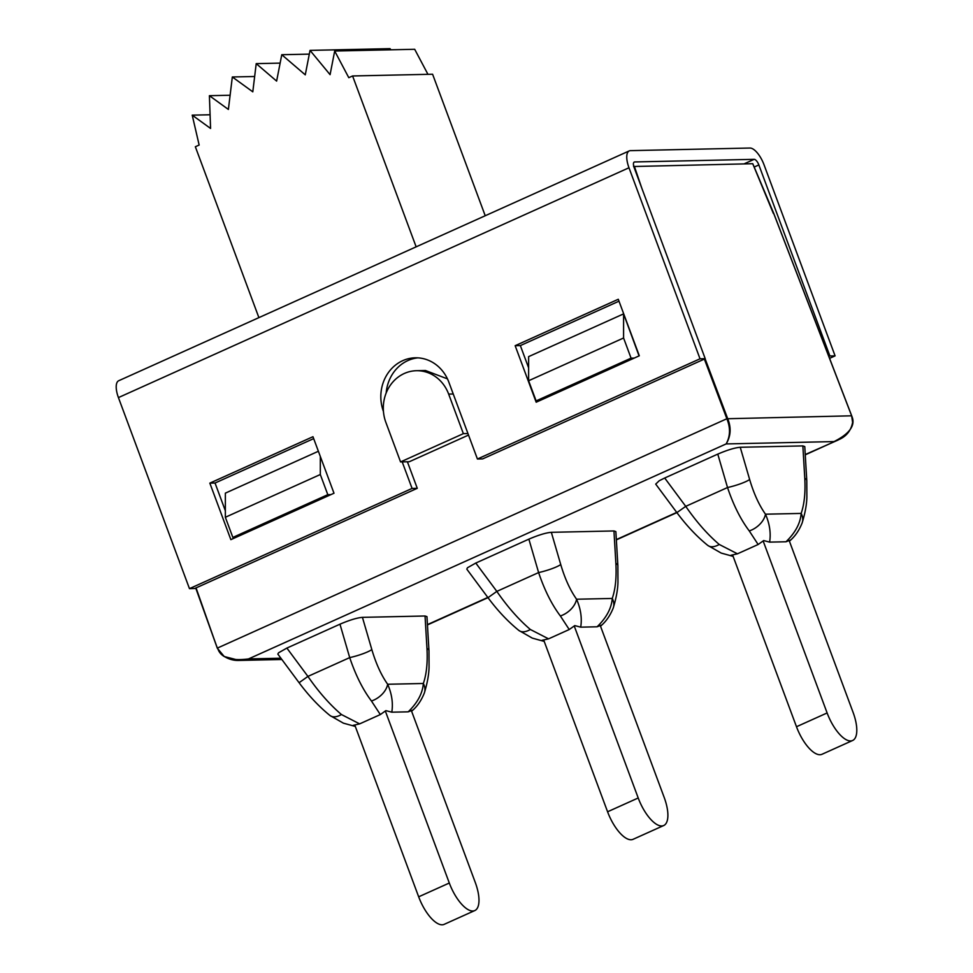 <?xml version="1.0" encoding="UTF-8"?>
<svg xmlns="http://www.w3.org/2000/svg" width="973" height="973" viewBox="0 0 973 973"><rect width="100%" height="100%" fill="white"/><g stroke="black" fill="none" stroke-linecap="round" stroke-linejoin="round"><path stroke-width="1.46" d="M802.859 445.914L804.768 446.558L806.787 480.638A18.305 5.522 -3.4 0 0 804.78 478.315L802.859 445.914L740.246 447.276C734.858 447.726 727.378 450 717.782 454.111L664.693 478.011L659.207 480.759L655.717 484.104M613.951 530.954L615.86 531.599L617.879 565.678A18.305 5.522 -3.4 0 0 615.873 563.355L613.951 530.954L551.338 532.316C545.962 532.766 538.47 535.041 528.874 539.151L475.785 563.051L467.478 567.745L466.809 569.144L487.996 597.677L496.826 591.389L475.785 563.051M425.043 615.994L426.965 616.627L428.971 650.706A18.305 5.522 -3.4 0 0 426.965 648.395L425.043 615.994L362.43 617.356C357.055 617.794 349.562 620.081 339.966 624.192L286.877 648.079L278.57 652.786L277.84 654.087L299.088 682.718L307.918 676.417L286.877 648.079M829.568 358.356L835.089 355.875L764.048 164.826A18.305 7.273 -114.2 0 0 749.952 148.042L630.468 150.645A18.305 7.273 65.8 0 0 629.263 150.9A18.305 7.273 65.8 0 0 628.984 167.77L700.025 358.806L477.427 459.013L448.833 382.146A39.054 35.332 -91.2 0 0 415.313 357.809A39.054 35.332 -91.2 0 0 383.423 411.409M417.916 357.857A39.054 35.332 -91.2 0 0 386.172 392.958M385.369 711.117L449.307 883.022L418.67 896.814A30.504 12.126 65.8 0 0 444.175 924.35L474.812 910.558A30.504 12.126 -114.2 0 1 449.307 883.022M354.853 725.213L418.67 896.814M320.324 456.471L320.312 474.52L225.347 517.271L225.359 493.141L318.39 451.265M600.414 625.931L664.182 797.422A30.504 12.126 -114.2 0 1 663.72 825.53A30.504 12.126 -114.2 0 1 638.215 797.982L607.578 811.774A30.504 12.126 65.8 0 0 633.082 839.31L663.72 825.53M362.43 617.356L371.832 649.587C376.004 663.683 381.282 675.25 387.668 684.262C391.864 693.956 393.238 703.26 391.791 712.187L408.186 711.835L412.88 710.047L411.603 711.251M828.838 356.459L829.896 355.984L758.855 164.936A6.106 2.42 -114.2 0 0 754.148 159.341L634.676 161.944A6.106 2.42 65.8 0 0 634.274 162.029A6.106 2.42 65.8 0 0 634.177 167.648L705.218 358.696L482.62 458.903L477.427 459.013M633.569 166.517L752.725 163.707L773.365 213.452M544.126 641.158L542.095 640.307L548.553 638.847L530.358 629.495C518.694 619.558 507.529 606.86 496.826 591.389L538.616 572.574C544.552 590.185 551.813 604.659 560.375 615.982L569.229 629.531L574.763 625.603L580.699 627.159L597.094 626.794L601.776 625.007L600.511 626.211M544.223 641.414L532.304 638.118L518.84 630.431A18.305 10.204 -51.3 0 0 530.358 629.495M628.984 167.77L118.426 397.592L189.467 588.641L194.661 588.519L417.271 488.312L407.395 461.774M402.202 461.883L412.078 488.434L189.467 588.641M634.201 358.088L536.172 402.214L515.155 345.695L618.281 299.27L639.31 355.79L634.201 358.088L631.076 358.161L536.123 400.9L539.237 400.84M330.929 494.612L230.856 539.65L209.84 483.131L312.965 436.707L333.994 493.226L330.929 494.612L327.804 494.673L232.851 537.424L225.347 517.271M427.938 74.325L414.693 49.282L334.688 51.022L330.078 74.666L310.034 50.389L305.267 74.848L281.769 54.719L276.624 81.1L256.215 63.634L252.798 91.827L232.328 76.976L228.387 109.45L209.402 95.695L210.569 128.448L192.216 115.155L199.149 145.038L195.342 146.753L258.891 317.624M574.277 626.089L638.215 797.982M411.506 710.971L475.274 882.462A30.504 12.126 -114.2 0 1 474.812 910.558M536.123 400.9L528.619 380.747L528.631 356.629L623.596 313.878L623.584 337.996L528.619 380.747M740.246 447.276L749.648 479.519A18.305 3.016 163.7 0 1 727.524 487.534C733.46 505.157 740.721 519.618 749.283 530.942L758.137 544.503L763.671 540.562L769.607 542.119L786.002 541.766C795.379 532.657 800.426 523.206 801.156 513.416A18.305 13.658 19.4 0 1 802.153 522.902L802.153 522.902C805.158 513.039 806.726 504.428 806.872 497.069L806.787 480.638M758.137 544.503L737.461 553.807L719.254 544.466C707.602 534.53 696.425 521.82 685.734 506.349L664.693 478.011M733.034 556.118L731.003 555.267L737.461 553.807M467.952 433.557L463.367 433.654L400.56 461.92L409.292 461.737L468.524 435.077M551.338 532.316L560.74 564.559C564.912 578.655 570.19 590.21 576.575 599.222C580.772 608.916 582.146 618.22 580.699 627.159M597.094 626.794C606.471 617.697 611.518 608.247 612.248 598.456L576.575 599.222A18.305 12.017 144.4 0 1 560.375 615.982M416.14 246.838L352.591 75.967L348.784 77.682L334.688 51.022M352.591 75.967L432.596 74.228L485.223 215.738M254.658 76.502L232.328 76.976M408.186 711.835C417.563 702.737 422.61 693.287 423.34 683.484L387.668 684.262A18.305 12.017 144.4 0 1 371.467 701.022L380.321 714.571L385.867 710.631L391.791 712.187M380.321 714.571L359.645 723.876L341.45 714.535C329.798 704.598 318.621 691.9 307.918 676.417L349.708 657.614C355.656 675.226 362.905 689.699 371.467 701.022M355.218 726.199L353.187 725.347L359.645 723.876M749.648 479.519C753.82 493.615 759.098 505.169 765.483 514.194A18.305 12.017 144.4 0 1 749.283 530.942M763.185 541.049L827.123 712.954L796.486 726.734A30.504 12.126 65.8 0 0 821.99 754.282L852.628 740.489A30.504 12.126 -114.2 0 1 827.123 712.954M789.31 540.903L853.09 712.382A30.504 12.126 -114.2 0 1 852.628 740.489M299.088 682.718C308.709 695.659 318.986 706.58 329.932 715.471L329.932 715.471A18.305 10.204 -51.3 0 0 341.45 714.535M309.305 54.123L281.769 54.719M210.083 114.765L192.216 115.155M209.84 483.131L215.033 483.022L313.683 438.616M705.097 358.745L727.634 418.512C731.38 427.621 730.881 436.099 726.138 443.931L248.541 658.916L280.893 658.222M773.62 213.245L851.643 415.812C855.924 424.921 850.049 433.508 834.043 441.584L726.138 443.931C730.346 436.269 730.589 427.865 726.867 418.743L217.611 647.982C220.299 657.578 230.613 661.226 248.541 658.916L239.346 660.424L224.216 656.507L217.307 648.188L195.731 588.045M412.078 488.434L417.271 488.312M225.347 510.764L215.033 483.022M400.56 461.92L385.855 422.355A37.521 33.958 88.8 0 1 416.432 370.713A37.521 33.958 88.8 0 1 448.65 394.089L463.367 433.654M700.025 358.806L705.218 358.696M732.669 555.145L796.486 726.734M230.114 95.245L209.402 95.695M528.631 367.843L520.348 345.585L618.998 301.18M543.761 640.185L607.578 811.774M845.464 435.284L837.96 440.112L805.243 454.549M390.976 49.793L390.039 48.65L310.034 50.389M515.155 345.695L520.348 345.585M320.312 474.52L327.804 494.673M235.965 537.351L232.851 537.424M280.127 63.111L256.215 63.634M835.089 355.875L829.896 355.984M118.426 397.592A18.305 7.273 -114.2 0 1 118.706 380.735L629.263 150.9M804.78 478.315C805.559 492.484 804.343 504.184 801.156 513.416L765.483 514.194C769.679 523.875 771.054 533.192 769.607 542.119M447.458 378.874L425.444 370.506L416.432 370.713M639.054 355.899L623.596 313.878M623.584 337.996L631.076 358.161M786.002 541.766L790.684 539.979L789.419 541.17M655.705 484.104L676.892 512.637C686.512 525.59 696.802 536.5 707.748 545.391L707.748 545.391A18.305 10.204 -51.3 0 0 719.254 544.466M615.873 563.355C616.651 577.524 615.435 589.224 612.248 598.456A18.305 13.658 19.4 0 1 613.258 607.93L613.258 607.93C616.25 598.067 617.819 589.456 617.964 582.109L617.879 565.678M569.229 629.531L548.553 638.847M426.965 648.395C427.743 662.564 426.539 674.265 423.34 683.484A18.305 13.658 19.4 0 1 424.35 692.971L424.35 692.971C427.342 683.107 428.911 674.496 429.057 667.137L428.971 650.706M427.427 624.617L487.814 597.434M616.335 539.589L676.721 512.406M339.966 624.192L349.708 657.614A18.305 3.016 163.7 0 0 371.832 649.587M754.184 167.04L758.855 164.936M744.029 163.902L754.148 159.341M634.676 161.944L633.934 162.272M634.347 166.286L641.694 187.85M805.255 454.841L840.271 438.969C847.033 435.551 851.144 430.03 852.616 422.391L851.643 415.812L726.867 418.743L704.367 359.086M195.78 588.02L217.344 648.127M196.059 587.899L217.307 648.188L222.318 655.145C227.597 658.976 233.277 660.74 239.346 660.424L281.842 659.499M616.359 539.869L676.88 512.625L685.734 506.349L727.524 487.534L717.782 454.111M528.874 539.151L538.616 572.574A18.305 3.016 163.7 0 0 560.74 564.559M453.248 393.992L448.65 394.089M752.786 163.732L773.681 213.257L851.703 415.824M487.972 597.665L427.451 624.909M789.76 540.866C795.05 536.391 799.186 530.394 802.153 522.902M600.852 625.907C606.143 621.419 610.278 615.435 613.258 607.93M518.84 630.431C507.894 621.54 497.604 610.63 487.996 597.677M707.748 545.391L721.2 553.078L733.119 556.374M411.944 710.947C417.235 706.459 421.37 700.475 424.35 692.971M329.932 715.471L343.396 723.158L355.315 726.442"/></g></svg>

